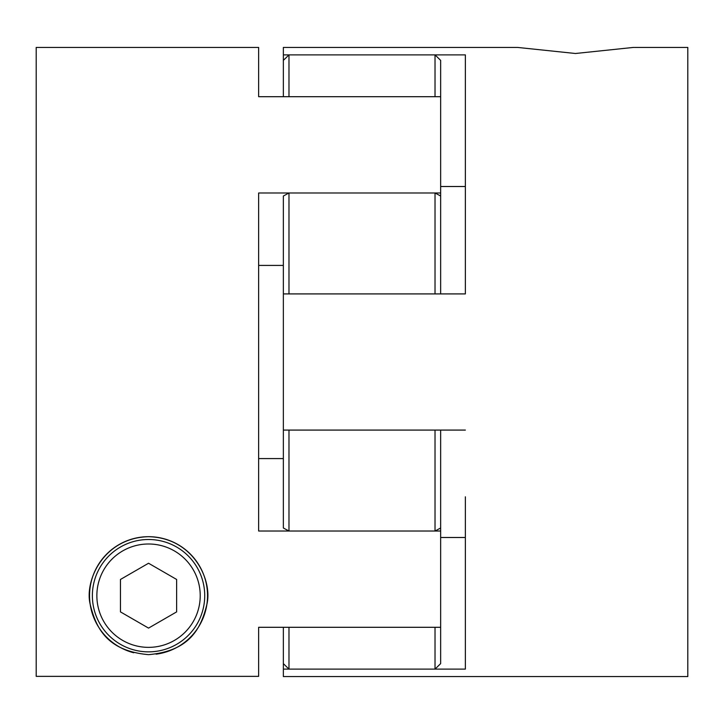 <?xml version="1.0" encoding="UTF-8"?>
<svg xmlns="http://www.w3.org/2000/svg" width="724" height="724" viewBox="0 0 724 724"><rect width="100%" height="100%" fill="white"/><g stroke="black" fill="none" stroke-linecap="round" stroke-linejoin="round"><path stroke-width="1.09" d="M435.024 54.888L288.976 54.888L288.976 96.699L435.024 96.699L435.024 54.888L440.644 60.373L440.644 192.982L258.64 192.982L258.64 531.018L440.644 531.018L440.644 663.627L435.024 669.112L435.024 627.301L288.976 627.301L288.976 669.112L435.024 669.112M440.644 192.982L440.644 293.917M440.644 196.005L435.024 192.982L288.976 192.982L283.356 196.005L283.356 293.917L465.36 293.917L465.36 54.888L283.356 54.888L283.356 47.431L517.56 47.431L575.453 53.495L633.355 47.431L687.8 47.431L687.8 676.569L283.356 676.569L283.356 669.112L465.36 669.112L465.36 496.818M288.976 192.982L288.976 293.917L435.024 293.917L435.024 192.982M283.356 293.917L283.356 527.995L288.976 531.018L435.024 531.018L440.644 527.995L440.644 531.018M440.644 430.083L440.644 527.995M435.024 531.018L435.024 430.083L288.976 430.083L288.976 531.018M283.356 669.112L283.356 663.627L288.976 669.112M283.356 663.627L283.356 627.301M288.976 54.888L283.356 60.373L283.356 54.888M283.356 96.699L283.356 60.373M156.103 654.17A58.979 58.979 0 0 0 207.408 591.888A58.979 58.979 0 0 0 148.547 536.692C103.351 537.751 84.283 580.947 90.219 604.468C96.256 629.147 107.731 650.948 148.547 654.659C189.344 650.976 200.874 629.102 206.874 604.431C212.747 580.847 193.733 537.751 148.547 536.692A58.979 58.979 0 0 0 133.741 652.767M440.644 627.301L258.64 627.301L258.64 676.361L36.2 676.361L36.2 47.431L258.64 47.431L258.64 96.699L258.64 47.431M440.644 96.699L258.64 96.699M258.64 439.839L258.64 458.582L283.356 458.582M148.547 651.853A56.173 56.173 0 0 1 92.373 595.68A56.173 56.173 0 0 1 148.547 539.507A56.173 56.173 0 0 1 204.72 595.68A56.173 56.173 0 0 1 148.547 651.853A56.173 56.173 0 0 0 204.72 595.68A56.173 56.173 0 0 0 148.547 539.507M283.356 265.418L258.64 265.418L258.64 283.356M148.547 628.106L176.629 611.889L176.629 579.462L148.547 563.245L120.456 579.462L120.456 611.889L148.547 628.106M283.356 430.083L465.36 430.083M465.36 266.676L465.36 293.917M440.644 186.511L465.36 186.511M440.644 537.489L465.36 537.489M148.547 543.995A51.675 51.675 0 0 0 96.862 595.68A51.675 51.675 0 0 0 148.547 647.356A51.675 51.675 0 0 0 200.222 595.68A51.675 51.675 0 0 0 148.547 543.995"/></g></svg>
